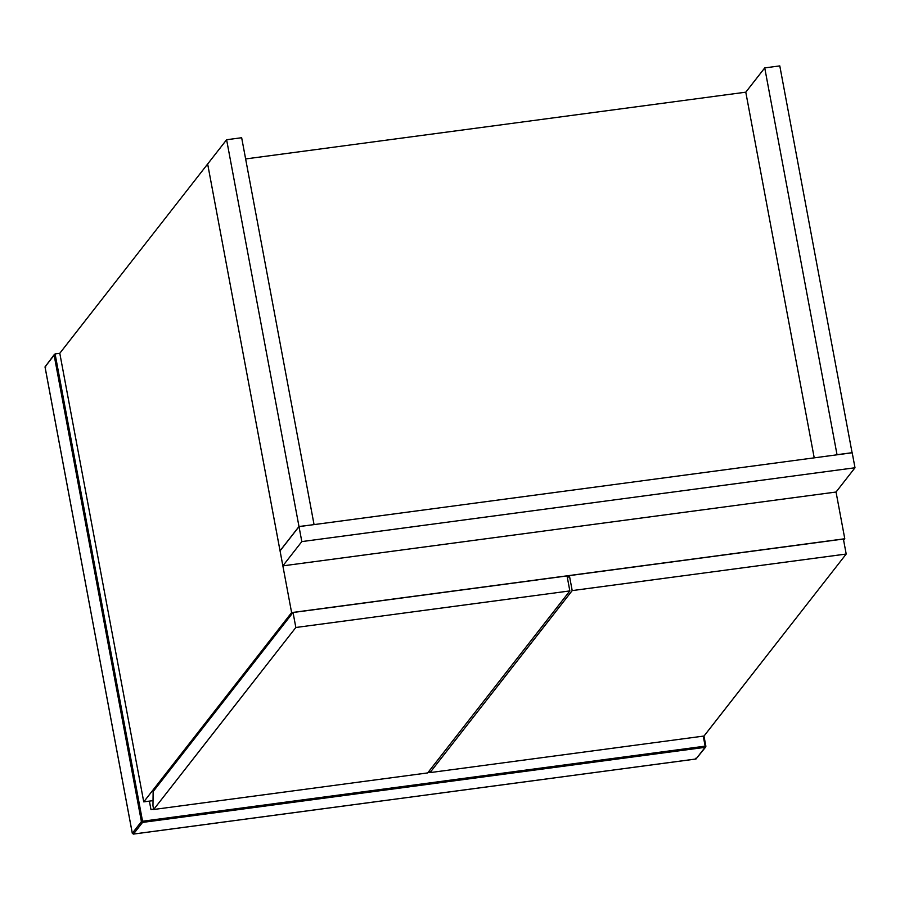<?xml version="1.0" encoding="UTF-8"?>
<svg xmlns="http://www.w3.org/2000/svg" width="900" height="900" viewBox="0 0 900 900"><rect width="100%" height="100%" fill="white"/><g stroke="black" fill="none" stroke-linecap="round" stroke-linejoin="round"><path stroke-width="1.35" d="M153.664 809.494L427.669 772.92L569.846 590.918L567.045 575.933L293.04 612.506L295.841 627.491L153.664 809.494L152.966 805.748L153.135 791.595L293.04 612.506M569.846 590.918L295.841 627.491M852.097 452.79L779.794 65.903L764.741 67.905L745.785 92.183L814.219 457.853M764.741 67.905L837.045 454.804M837.124 454.691L852.176 452.689M298.991 526.523L280.035 550.789L207.653 164.002L226.609 139.736L298.991 526.523L313.965 524.621M314.044 524.509L241.661 137.734L226.609 139.736M153.023 800.64L143.741 801.877L291.611 612.596L844.785 538.762L843.626 540.259M143.741 801.877L59.794 353.284L207.653 164.002L291.611 612.596M844.785 538.762L836.044 492.03L282.859 565.864L301.815 541.597L299.014 526.613L280.058 550.879L282.859 565.864M245.632 158.94L745.785 92.183M301.815 541.597L855 467.764L852.199 452.779L299.014 526.613M855 467.764L836.044 492.03M430.02 772.605L704.025 736.031L846.202 554.029L843.39 539.044L569.396 575.618L572.197 590.602L430.02 772.605L429.615 770.434M846.202 554.029L572.197 590.602M567.45 578.104L569.396 575.618M59.794 353.284L55.091 353.914L54.135 355.219L141.412 821.61L132.311 833.254L45.034 366.874L55.091 353.914L142.549 821.239L705.139 746.145L703.26 736.133M153.607 809.201L150.964 809.561L149.389 801.124M429.964 772.312L427.928 772.594M705.87 746.168L703.969 736.043M142.537 822.42L705.116 747.326L696.026 758.981L133.436 834.064L142.537 822.42L141.412 821.61L142.549 821.239L142.537 822.42M696.791 757.913L696.026 758.981L695.655 758.284L696.026 758.981M705.139 746.145L705.893 746.269L705.116 747.326L705.893 746.269L705.139 746.145L705.116 747.326M133.436 834.064L132.311 833.254M45.034 366.874L45.788 366.986L45.034 366.874L45.799 365.805M704.002 736.031L705.712 746.989L695.981 759.004L133.391 834.097L132.3 833.31L45.011 366.919L54.45 354.319"/></g></svg>

